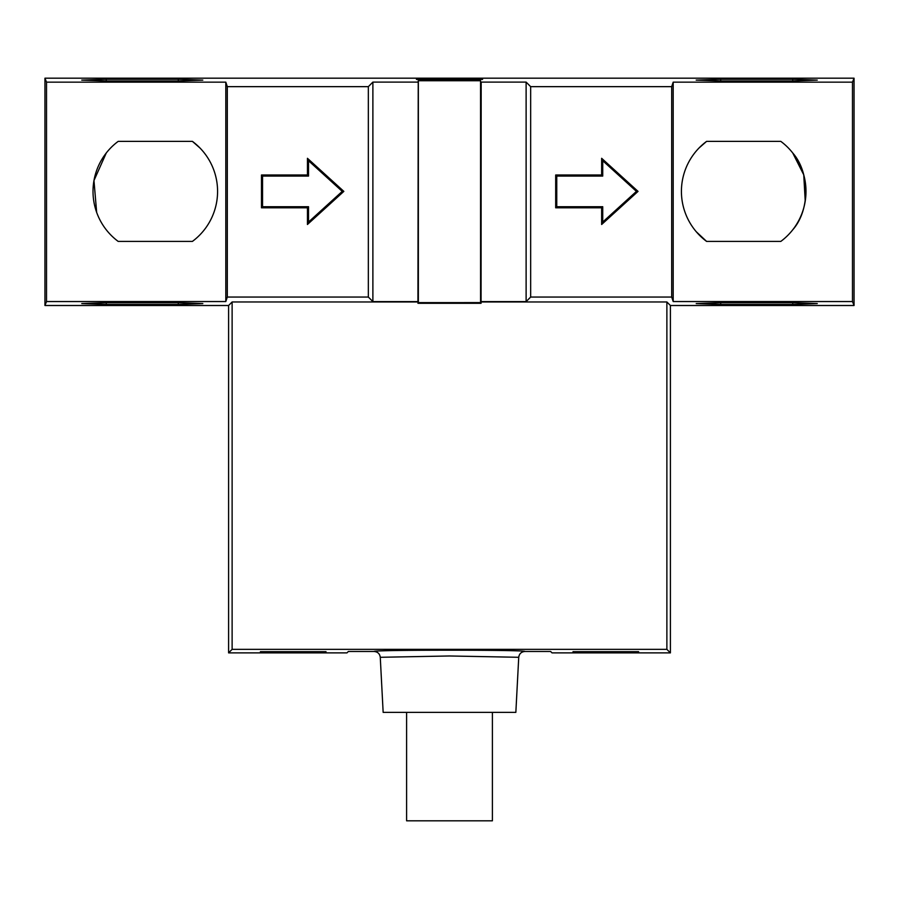 <?xml version="1.0" encoding="UTF-8"?>
<svg xmlns="http://www.w3.org/2000/svg" width="899" height="899" viewBox="0 0 899 899"><rect width="100%" height="100%" fill="white"/><g stroke="black" fill="none" stroke-linecap="round" stroke-linejoin="round"><path stroke-width="1.35" d="M480.56 105.621L481.179 82.101L481.066 301.974L666.878 301.974L666.878 649.348L232.122 649.348L232.122 301.974L417.934 301.974L418.237 80.685M480.572 240.707L480.572 269.801M480.572 302.603L480.56 80.73L418.35 80.73L418.361 302.615L480.572 302.603M418.361 269.812L418.293 80.708L480.56 80.708L480.56 94.08M481.01 107.363L480.56 120.297M418.35 143.413L418.35 168.383M480.763 104.823L480.572 302.547M417.934 301.974L418.001 302.547M417.934 303.3L481.066 303.3L481.066 301.974M480.999 302.547L481.066 303.3M416.484 79.415L416.439 78.842L482.561 78.842L482.516 79.415L416.484 79.415L416.439 78.842M482.561 78.842L482.516 79.415M552.02 652.876L670.407 652.876L670.407 305.503L854.05 305.503L854.05 78.191L44.95 78.191L44.95 305.503L228.593 305.503L228.593 652.876L346.98 652.876L348.363 651.483L374.153 651.483C369.86 649.775 529.354 649.786 524.847 651.483L550.638 651.483L552.02 652.876M573.011 651.663L638.582 651.663L638.638 652.236L572.966 652.236M638.638 652.225L638.582 651.663M260.418 651.663L325.989 651.663L326.045 652.236L260.373 652.236M326.045 652.225L325.989 651.663M372.883 82.101L372.883 301.603L368.343 297.052L368.343 86.652L372.883 82.101L417.821 82.101M417.821 301.603L372.883 301.603M526.117 301.603L526.117 82.101L530.657 86.652L530.657 297.052L526.117 301.603L481.179 301.603M481.179 82.101L526.117 82.101M232.122 649.348L228.593 652.876M228.593 305.503L232.122 301.974M666.878 649.348L670.407 652.876M518.734 657.293L449.5 655.978L380.266 657.293C379.794 653.775 377.749 651.831 374.141 651.483C377.715 651.797 379.749 653.742 380.266 657.293L383.154 712.368L515.846 712.368L518.734 657.293C519.251 653.742 521.285 651.809 524.847 651.483M402.797 712.368L496.203 712.368L492.405 712.368L492.405 820.809L406.595 820.809L406.595 712.368L402.797 712.368M666.878 301.974L670.407 305.503M720.728 241.415L780.804 241.415A62.278 62.278 0 0 0 780.804 141.368L706.603 141.368A62.278 62.278 0 0 0 706.603 241.415L696.208 231.684L706.603 241.415L780.804 241.415A62.278 62.278 0 0 0 792.749 229.784C810.111 210.231 810.078 172.496 792.738 152.987L803.751 174.844L805.223 201.129M720.728 304.435L720.728 302.716L792.749 302.716L817.27 303.581L792.749 304.435L720.728 304.435L696.219 303.581L720.728 302.716M106.273 229.807A62.278 62.278 0 0 0 118.196 241.415L192.397 241.415C206.096 229.043 206.096 229.043 192.397 241.415A62.278 62.278 0 0 0 192.397 141.368L200.005 148.032L192.397 141.368L118.196 141.368A62.278 62.278 0 0 0 118.196 241.415L178.294 241.415M106.273 302.716L178.294 302.716L202.814 303.581L178.294 304.435L106.273 304.435L81.764 303.581L106.273 302.716L106.273 304.435M178.294 302.716L178.294 304.435M698.984 148.032L706.603 141.368L698.995 148.02M720.717 80.977L696.197 80.123L720.717 79.269L792.738 79.269L817.258 80.123L792.738 80.977L720.717 80.977L720.717 79.269M780.804 141.368L706.603 141.368M852.477 301.547L673.194 301.547L673.194 82.157L852.477 82.157L852.477 301.547L854.05 305.503M530.657 297.052L671.688 297.052L673.194 301.547M792.749 304.435L792.749 302.716M96.654 212.366L93.968 180.564L106.273 152.987L93.968 180.519L96.654 212.355M44.95 305.503L46.523 301.547L46.523 82.157L225.806 82.157L225.806 301.547L227.312 297.052L368.343 297.052M225.806 301.547L46.523 301.547M178.283 80.977L106.262 80.977L81.742 80.123L106.262 79.269L178.283 79.269L202.803 80.123L178.283 80.977L178.283 79.269M178.283 141.368L118.196 141.368M202.084 150.279L202.803 151.111M44.95 78.191L46.523 82.157M225.806 82.157L227.312 86.652L227.312 297.052M261.474 207.793L261.474 174.99L307.447 174.99L307.447 158.303L343.845 191.386L307.447 224.48L307.447 207.793L261.474 207.793L262.564 206.714L308.526 206.714L308.526 222.031L342.238 191.386L308.526 160.741L307.447 158.303M227.312 86.652L368.343 86.652M307.447 174.99L308.526 176.069L262.564 176.069L262.564 206.714M308.526 160.741L308.526 176.069M342.238 191.386L343.845 191.386M308.526 222.031L307.447 224.48M308.526 206.714L307.447 207.793M262.564 176.069L261.474 174.99M555.683 207.793L555.683 174.99L601.645 174.99L601.645 158.303L638.043 191.386L601.645 224.48L601.645 207.793L555.683 207.793L556.762 206.714L602.735 206.714L602.735 222.031L636.436 191.386L602.735 160.741L601.645 158.303M530.657 86.652L671.688 86.652L671.688 297.052M601.645 174.99L602.735 176.069L556.762 176.069L556.762 206.714M602.735 160.741L602.735 176.069M636.436 191.386L638.043 191.386M602.735 222.031L601.645 224.48M602.735 206.714L601.645 207.793M556.762 176.069L555.683 174.99M671.688 86.652L673.194 82.157M852.477 82.157L854.05 78.191M792.738 80.977L792.738 79.269M106.262 80.977L106.262 79.269"/></g></svg>
